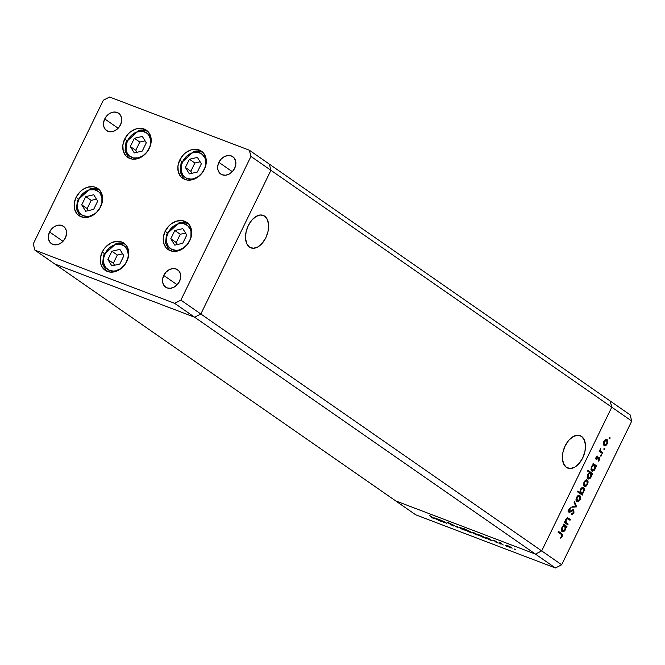 <?xml version="1.0" encoding="UTF-8"?>
<svg xmlns="http://www.w3.org/2000/svg" width="665" height="665" viewBox="0 0 665 665"><rect width="100%" height="100%" fill="white"/><g stroke="black" fill="none" stroke-linecap="round" stroke-linejoin="round"><path stroke-width="1" d="M264.62 216.125L260.697 214.978L256.216 216.366L251.86 220.073L248.303 225.543L246.075 231.935L245.526 238.286L246.723 243.623L249.5 247.131A17.365 10.465 -69.2 0 1 247.762 226.707A17.365 10.465 -69.2 0 1 263.24 215.394A17.365 10.465 -69.2 0 1 264.62 216.125A17.365 10.465 -69.2 0 1 266.366 236.549A17.365 10.465 -69.2 0 1 250.888 247.862A17.365 10.465 -69.2 0 1 249.5 247.131L253.431 248.278L257.912 246.898L262.268 243.182L265.825 237.721L268.053 231.32L268.602 224.97L267.405 219.641L264.62 216.125M581.501 436.365L577.577 435.218L573.097 436.597L568.741 440.313L565.183 445.783L562.956 452.175L562.407 458.526L563.604 463.862L566.381 467.37A17.365 10.465 -69.2 0 1 564.643 446.946A17.365 10.465 -69.2 0 1 580.121 435.633A17.365 10.465 -69.2 0 1 581.501 436.365A17.365 10.465 -69.2 0 1 583.238 456.788A17.365 10.465 -69.2 0 1 567.769 468.102A17.365 10.465 -69.2 0 1 566.381 467.37L570.312 468.517L574.793 467.138L579.149 463.422L582.706 457.961L584.934 451.56L585.483 445.209L584.277 439.881L581.501 436.365M610.138 400.978L269.292 164.089L610.138 400.978L611.775 407.188L610.138 400.978L630.112 414.86L631.75 421.07L270.929 170.298L269.292 164.089L249.325 150.207L109.575 97.015L103.341 100.224L33.25 243.93L34.888 250.14L174.637 303.331L180.872 300.115L250.963 156.416L249.325 150.207L269.292 164.089L270.929 170.298L611.775 407.188L541.692 550.894L611.775 407.188L541.692 550.894L200.847 313.996L270.929 170.298L269.292 164.089L270.929 170.298L250.963 156.416L270.929 170.298L200.847 313.996L541.692 550.894L535.458 554.103L541.692 550.894L561.659 564.776L631.75 421.07L561.659 564.776L555.425 567.985L194.612 317.213L200.847 313.996L270.929 170.298L200.847 313.996L180.872 300.115L200.847 313.996L194.612 317.213L535.458 554.103L395.708 500.911L535.458 554.103L395.708 500.911L54.863 264.022L194.612 317.213L200.847 313.996L194.612 317.213L174.637 303.331L194.612 317.213L54.863 264.022L194.612 317.213L54.863 264.022L34.888 250.14L33.25 243.93L103.341 100.224L109.575 97.015L249.325 150.207L250.963 156.416L180.872 300.115L174.637 303.331L34.888 250.14L415.675 514.793L555.425 567.985L415.675 514.793L395.708 500.911L535.458 554.103L555.425 567.985L561.659 564.776L541.692 550.894L535.458 554.103L541.692 550.894L611.775 407.188L631.75 421.07L630.112 414.86L610.138 400.978L611.775 407.188L610.138 400.978M149.276 148.436A16.5 13.017 124.8 0 1 127.555 157.297A16.5 13.017 124.8 0 1 124.671 139.068L126.707 140.49L124.671 139.068L128.353 133.79L130.731 131.678L136.109 128.91L141.612 128.395L146.416 130.224L148.312 131.944L150.747 136.649L151.088 142.443L149.276 148.436L145.593 153.715L143.208 155.826L137.838 158.594L132.327 159.11L127.53 157.281L125.627 155.56L123.191 150.855L122.859 145.061L124.671 139.068A16.5 13.017 124.8 0 1 146.383 130.207A16.5 13.017 124.8 0 1 149.276 148.436M204.355 169.4A16.5 13.017 124.8 0 1 182.634 178.262A16.5 13.017 124.8 0 1 179.75 160.032L181.786 161.445L179.75 160.032L183.432 154.754L185.809 152.642L191.188 149.874L196.69 149.359L201.495 151.188L203.39 152.908L205.826 157.613L206.167 163.407L204.355 169.4L200.664 174.679L198.286 176.79L192.917 179.558L187.405 180.074L182.609 178.245L180.705 176.524L178.27 171.819L177.937 166.026L179.75 160.032A16.5 13.017 124.8 0 1 201.462 151.171A16.5 13.017 124.8 0 1 204.355 169.4M189.758 240.655A16.5 13.017 124.8 0 1 168.037 249.516A16.5 13.017 124.8 0 1 165.153 231.287L167.189 232.7L165.153 231.287L168.835 226.009L171.213 223.897L176.591 221.129L182.094 220.614L186.898 222.443L188.794 224.155L191.229 228.868L191.562 234.662L189.758 240.655L186.067 245.934L183.69 248.045L178.32 250.813L172.809 251.32L168.012 249.5L166.109 247.779L163.673 243.066L163.341 237.28L165.153 231.287A16.5 13.017 124.8 0 1 186.865 222.426A16.5 13.017 124.8 0 1 189.758 240.655M126.832 261.395A16.5 13.017 124.8 0 1 105.112 270.256A16.5 13.017 124.8 0 1 102.227 252.027L104.264 253.44L102.227 252.027L103.865 249.242L105.91 246.748L110.905 242.991L116.458 241.312L119.176 241.353L121.712 241.985L125.876 244.895L128.303 249.608L128.644 255.402L126.832 261.395L123.15 266.673L120.772 268.785L115.394 271.553L109.891 272.06L105.087 270.239L101.728 266.349L100.756 263.806L100.415 258.02L102.227 252.027A16.5 13.017 124.8 0 1 123.948 243.166A16.5 13.017 124.8 0 1 126.832 261.395M100.681 206.749A16.5 13.017 124.8 0 1 78.96 215.61A16.5 13.017 124.8 0 1 76.076 197.38L78.113 198.802L76.076 197.38L79.758 192.102L82.136 189.991L87.514 187.222L93.017 186.715L95.561 187.339L99.717 190.257L102.152 194.961L102.493 200.755L100.681 206.749L96.99 212.027L94.613 214.138L89.243 216.906L83.732 217.422L78.936 215.593L77.032 213.872L74.596 209.167L74.264 203.374L76.076 197.38A16.5 13.017 124.8 0 1 97.788 188.519A16.5 13.017 124.8 0 1 100.681 206.749M218.893 162.36L232.318 171.695L218.893 162.36L221.246 158.985L224.446 156.574L227.995 155.51L231.362 155.934L234.022 157.805L235.576 160.814L235.792 164.521L234.637 168.353A10.557 8.329 124.8 0 1 220.738 174.031A10.557 8.329 124.8 0 1 218.893 162.36A10.557 8.329 124.8 0 1 232.792 156.691A10.557 8.329 124.8 0 1 234.637 168.353L232.276 171.736L229.076 174.139L225.526 175.211L222.168 174.779L219.5 172.917L217.945 169.908L217.729 166.2L218.893 162.36M49.576 231.985L63 241.32L49.576 231.985L51.937 228.61L55.128 226.2L58.686 225.127L62.045 225.56L64.705 227.422L66.267 230.439L66.483 234.147L65.32 237.979A10.557 8.329 124.8 0 1 51.421 243.656A10.557 8.329 124.8 0 1 49.576 231.985A10.557 8.329 124.8 0 1 63.474 226.316A10.557 8.329 124.8 0 1 65.32 237.979L62.967 241.362L59.767 243.764L56.217 244.836L52.851 244.404L50.191 242.542L48.628 239.525L48.42 235.817L49.576 231.985M163.74 275.435L177.164 284.77L163.74 275.435L166.1 272.06L169.292 269.657L172.842 268.585L176.208 269.009L178.868 270.879L180.431 273.889L180.647 277.596L179.483 281.436A10.557 8.329 124.8 0 1 165.585 287.105A10.557 8.329 124.8 0 1 163.74 275.435A10.557 8.329 124.8 0 1 177.638 269.766A10.557 8.329 124.8 0 1 179.483 281.436L177.123 284.811L173.931 287.214L170.381 288.286L167.015 287.862L164.355 285.992L162.792 282.982L162.576 279.275L163.74 275.435M104.729 118.91L118.154 128.245L104.729 118.91L107.082 115.535L110.282 113.125L113.831 112.053L117.198 112.485L119.858 114.347L121.421 117.364L121.629 121.072L120.473 124.904A10.557 8.329 124.8 0 1 106.575 130.581A10.557 8.329 124.8 0 1 104.729 118.91A10.557 8.329 124.8 0 1 118.628 113.241A10.557 8.329 124.8 0 1 120.473 124.904L118.112 128.279L114.92 130.689L111.371 131.761L108.004 131.329L105.344 129.467L103.782 126.45L103.565 122.742L104.729 118.91M568.134 524.078L567.777 524.818L564.369 522.457L564.735 521.717L565.35 522.141L565.716 519.548L567.228 517.919L570.354 519.54L569.996 520.279L567.395 518.692L566.148 519.797L565.923 522.233L568.134 524.078L566.048 522.474L566.148 519.797L567.577 518.708L569.996 520.279L570.354 519.54L567.968 517.969L565.79 519.382L565.35 522.141L564.735 521.717L564.369 522.457L567.777 524.818L568.134 524.078L567.154 523.704L568.134 524.078M569.481 511.535L568.932 511.875L569.913 512.25L571.21 511.335L570.537 511.077L571.21 511.335L572.681 510.363L571.858 510.055L573.28 510.388L573.28 512.549L571.626 513.821L571.518 514.685L573.762 512.881L573.288 509.515L573.77 509.747L573.962 512.424L572.116 514.519L571.518 514.685L571.626 513.821L573.205 512.698L573.371 510.471L569.423 512.358L568.625 511.767L568.592 510.246L569.498 508.534L570.745 507.777L570.703 508.65L569.223 510.072L569.323 511.46L573.463 509.556M576.597 506.747L571.792 507.237L572.183 506.431L575.641 506.156L574.136 502.432L574.527 501.634L576.597 506.747L574.527 501.634L574.136 502.432L575.641 506.156L572.183 506.431L571.792 507.237L576.538 506.855L572.025 506.763L576.538 506.855L575.607 506.373L576.597 506.747M576.804 501.659L580.08 499.756L579.606 499.573L580.08 499.756L579.847 495.425L579.215 495.184L579.847 495.425L578.234 495.408L576.555 497.304L576.006 499.997L576.804 501.659L575.981 499.673L576.555 497.304L577.993 495.541L579.681 495.317L580.578 496.622L580.229 499.44L578.5 501.618L577.095 501.809M584.286 486.331L587.561 484.428L587.087 484.245L587.561 484.428L587.328 480.097L586.696 479.856L587.328 480.097L585.715 480.08L584.036 481.975L583.479 484.669L584.286 486.331L583.479 484.669L584.036 481.975L585.474 480.213L587.153 479.989L588.134 481.867L587.702 484.12L585.973 486.29L584.568 486.489M591.742 470.986L595.042 469.083L594.568 468.9L595.042 469.083L595.599 466.165L594.917 465.907L596.181 466.581L596.547 465.841L593.138 463.472L592.781 464.212L593.413 464.652L592.781 464.212L593.138 463.472L596.547 465.841L596.181 466.581L595.599 466.165L595.35 468.351L594.327 470.197L592.532 471.236L591.418 470.695L590.952 469.182L592.133 465.625L593.413 464.652L591.534 466.606L592.041 471.152M609.988 438.451L609.132 438.709L609.556 437.504L610.088 438.169L609.93 437.495L609.207 437.911L609.265 438.867L609.988 438.451L609.123 438.119L609.988 438.451L609.265 438.867M604.078 445.741L607.353 443.838L606.879 443.655L607.353 443.838L607.12 439.507L606.488 439.266L607.12 439.507L605.507 439.49L603.828 441.385L603.28 444.07L604.078 445.741L603.255 443.755L603.828 441.385L605.266 439.623L606.954 439.399L607.852 440.704L607.502 443.522L605.773 445.7L604.369 445.891M604.776 449.124L603.928 449.39L604.352 448.177L604.876 448.842L604.726 448.168L604.003 448.584L604.053 449.54L604.776 449.124L603.92 448.8L604.776 449.124L604.053 449.54M602.889 452.832L602.523 453.58L599.123 451.211L599.481 450.471L599.98 450.82L600.57 448.393L600.545 450.937L602.889 452.832L600.636 451.094L600.57 448.393L599.98 450.82L599.481 450.471L599.123 451.211L602.523 453.58L602.889 452.832L601.9 452.458L602.889 452.832M601.526 455.783L600.678 456.049L601.102 454.835L601.625 455.5L601.476 454.827L600.753 455.242L600.803 456.198L601.526 455.783L600.67 455.459L601.526 455.783L600.803 456.198M596.239 459.399L595.956 457.57L597.328 456.049L596.505 458.576L599.123 457.254L599.822 459.099L598.259 461.227L599.148 458.168L596.239 459.399L599.09 458.127L598.259 461.227L599.556 459.823L599.439 457.37L596.588 458.651L597.328 456.049L596.089 457.254L596.239 459.399L596.904 459.49L595.998 459.141L596.904 459.49M587.927 478.817L591.227 476.905L590.753 476.722L591.227 476.905L591.784 473.987L591.102 473.729L592.374 474.403L592.731 473.663L587.951 470.338L587.594 471.078L589.622 472.491L587.594 471.078L587.951 470.338L592.731 473.663L592.374 474.403L591.784 473.987L591.534 476.173L590.512 478.019L588.716 479.058L587.611 478.517L587.137 477.005L588.575 473.181L589.622 472.491L587.719 474.428L588.226 478.975M581.41 493.38L582.623 494.378L582.266 495.117L577.486 491.801L577.843 491.053L579.838 492.441L580.686 488.916L581.958 487.644L583.288 487.412L584.227 488.31L584.444 489.906L582.781 493.48L583.87 491.984L583.363 487.437M562.149 531.668L565.45 529.756L564.976 529.573L565.45 529.756L566.006 526.846L565.325 526.589L566.588 527.254L566.954 526.514L563.546 524.145L563.188 524.885L563.82 525.325L563.188 524.885L563.546 524.145L566.954 526.514L566.588 527.254L566.006 526.846L565.757 529.032L564.735 530.87L562.939 531.909L561.825 531.368L561.36 529.864L562.54 526.298L563.82 525.325L561.933 527.287L562.449 531.825M561.759 536.181L561.75 534.743L558.01 532.05L558.376 531.31L562.499 534.535L562.216 536.555L560.711 538.168L560.562 537.486L561.759 536.181L560.562 537.486L560.711 538.168L562.216 536.555L561.518 533.496L558.376 531.31L558.01 532.05L561.11 534.203L561.759 536.181M443.73 522.333L439.706 519.731L445.525 522.382L446.913 523.546L441.676 520.67L443.73 522.333L441.685 520.878L442.491 520.903L445.791 522.574L439.706 519.731L443.73 522.333M453.987 525.874L450.346 524.602L453.439 525.691L447.528 522.366L451.045 523.862L448.41 522.948L453.987 525.874L448.41 522.948L451.045 523.862L447.811 522.723L453.364 525.633L450.163 524.502L453.987 525.874L453.281 526.007M458.218 527.844L452.424 524.569L457.246 527.187L456.439 526.098L457.113 526.356L458.218 527.844L457.113 526.356L456.439 526.098L457.246 527.187L452.424 524.569L458.218 527.844M459.789 527.91L459.332 527.32L461.194 527.902L465.483 530.296L461.801 529.074L459.789 527.91L464.153 530.121L465.001 529.897L459.274 527.337M472.599 532.79L472.142 532.191L474.004 532.773L478.293 535.167L475.841 534.535L472.599 532.79L476.963 535.001L477.811 534.768L472.084 532.208M489.008 538.692L492.399 540.853L489.781 539.88L484.86 537.137L489.008 538.692L486.281 537.436L485.383 537.653L489.781 539.88L492.399 540.853L489.008 538.692M515.292 549.589L514.22 548.974L515.475 549.539M506.422 545.666L505.974 545.067L507.827 545.649L512.117 548.043L509.664 547.411L506.422 545.666L510.787 547.877L511.634 547.644L505.907 545.084M506.373 546.189L505.3 545.574L506.555 546.14M503.264 544.992L499.24 542.391L501.684 543.338L500.986 543.355L503.264 544.992L501.061 543.43L501.684 543.338L499.24 542.391L503.264 544.992M500.895 544.111L499.822 543.496L501.077 544.053M493.713 540.545L495.866 541.235L494.311 540.77L498.285 543.031L495.616 541.958L497.462 542.515L493.713 540.545L498.01 542.698L494.095 540.412M482.499 536.223L485.866 538.367L483.247 537.395L478.318 534.652L482.499 536.223L479.739 534.951L478.85 535.159L483.247 537.395L485.866 538.367L482.499 536.223M467.919 531.343L463.156 528.226L471.352 532.258L471.718 532.931L468.617 531.701L471.535 532.382L463.156 528.226L467.919 531.343M438.31 519.398L441.701 521.56L439.083 520.587L434.162 517.844L438.31 519.398L435.583 518.143L434.694 518.351L439.083 520.587L441.701 521.56L438.31 519.398M433.056 518.16L429.715 515.533L434.312 518.575L431.302 517.47L434.37 518.683L429.715 515.533L432.815 517.686M512.175 548.184L511.634 547.644M507.678 545.716L511.086 547.287L510.371 547.586L506.672 545.458L510.155 546.879L511.019 547.411L510.371 547.586L511.402 547.852L511.019 547.411M501.028 543.047L500.354 542.973M497.52 542.823L498.01 542.698M485.608 537.204L485.383 537.653L485.608 537.204M484.86 537.12L485.383 537.653M486.705 537.727L490.088 539.44L486.007 537.885L486.755 537.628L485.658 537.453L486.007 537.885L490.088 539.44M479.066 534.718L478.85 535.159L479.066 534.718M478.326 534.635L478.85 535.159M480.172 535.242L483.546 536.954L479.473 535.4L480.221 535.142L479.124 534.968L479.473 535.4L483.546 536.954M478.351 535.317L477.811 534.768M473.854 532.84L477.254 534.411L476.539 534.71L472.848 532.582L476.531 534.12L477.196 534.535L476.539 534.71L477.57 534.984L477.196 534.535M472.067 532.914L471.535 532.382M470.221 532.299L466.838 530.595L467.595 530.329L470.978 532.025L470.413 532.374L471.269 532.582L470.92 532.15L466.838 530.595L467.545 530.437L466.481 530.155L466.838 530.595M465.542 530.437L465.001 529.897M461.045 527.968L464.386 529.664L460.413 528.151L461.094 527.86L460.039 527.711L460.413 528.151L464.386 529.664M453.364 525.633L452.799 525.674M448.426 522.615L447.811 522.723M448.41 522.948L448.833 522.923M441.685 520.878L442.491 520.903M434.91 517.902L434.694 518.351L434.91 517.902M434.162 517.827L434.694 518.351M436.007 518.434L439.457 520.005L438.692 520.304L434.96 518.16L438.484 519.589L439.39 520.146L438.692 520.304L439.756 520.587L439.39 520.146M507.046 545.899L510.371 547.586M486.007 537.885L489.39 539.598M479.473 535.4L482.848 537.112M473.222 533.022L476.539 534.71M470.92 532.15L467.545 530.437M460.413 528.151L463.729 529.83M435.317 518.592L438.692 520.304M609.93 437.495L609.207 437.911M606.297 439.257L606.862 440.321L606.139 439.124M603.346 444.536L605.042 445.184L604.335 445.525L606.073 444.727L606.937 443.547L604.443 445.001L603.33 444.528M604.252 441.676L606.763 440.247L606.937 443.547L607.378 441.593L606.164 440.055L603.778 441.502L604.252 441.676L603.828 443.646L604.443 445.001L604.252 441.676M605.549 439.748L606.763 440.247M603.463 444.627L604.443 445.001M604.726 448.168L604.003 448.584M599.414 450.604L599.98 450.82L599.414 450.604M600.196 448.85L600.736 449.05L600.196 448.85M600.03 449.216L600.487 449.39L600.03 449.216M599.631 450.679L601.742 452.042L600.761 451.668L601.9 452.458L601.659 452.973L601.9 452.458L599.556 450.562M601.476 454.827L600.753 455.242M596.68 456.489L597.378 456.755L596.68 456.489M596.039 457.37L596.513 457.545L596.039 457.37M595.807 458.351L596.588 458.651L595.807 458.351M599.439 457.37L598.774 457.287M598.733 457.304L598.907 458.044L597.685 457.728M599.082 459.64L599.556 459.823L599.082 459.64M598.666 458.102L599.09 458.127M597.22 458.526L597.877 458.775L597.22 458.526M598.841 458.725L598.633 457.163M595.566 465.467L595.275 466.049L595.566 465.467M591.542 470.039L592.324 470.363L591.484 466.705L594.493 465.4L594.643 468.767L592.108 470.255L590.977 469.756M593.271 464.901L594.493 465.4L593.18 465.433L591.95 466.888L591.501 468.867L592.266 470.346L593.413 470.197L594.643 468.767L595.109 466.772L594.493 465.4M591.027 469.806L592.108 470.255M591.75 473.289L591.459 473.871L591.75 473.289M588.874 478.243L587.76 478.684M587.735 478.684L589.099 478.069M587.212 477.628L588.508 478.185L588.143 474.71L587.669 474.527L590.678 473.222L590.828 476.589L588.292 478.077L587.162 477.578M589.456 472.724L590.678 473.222L589.365 473.256L588.026 474.951L587.71 476.946L588.45 478.168L589.597 478.019L590.828 476.589L591.293 474.594L590.678 473.222M587.303 477.703L588.292 478.077M586.505 479.847L587.062 480.911L586.339 479.723M584.086 486.198L585.217 485.774L584.111 486.198M583.887 485.342L584.876 485.716L584.452 482.275L583.978 482.092L586.971 480.837L587.137 484.137L584.643 485.591L583.538 485.118L584.119 485.392M585.383 480.271L585.981 480.463L585.383 480.271M585.757 480.338L586.971 480.837L585.474 480.995L584.344 482.507L584.053 484.461L584.784 485.674L586.281 485.317L587.245 483.904L587.586 482.183L586.971 480.837M583.662 485.217L584.643 485.591M583.662 487.595L583.039 487.362L583.662 487.595L580.362 489.515L579.838 492.441L577.843 491.053L577.486 491.801L582.266 495.117L582.623 494.378L581.642 494.004L581.393 494.511L581.642 494.004L582.623 494.378L581.011 493.563L581.642 494.004L581.011 493.563L581.543 493.297M580.221 492.956L581.526 493.38L583.055 492.374L583.454 491.701L580.919 493.189L580.769 489.822L583.305 488.334L583.454 491.701L583.837 489.224L582.848 487.362L583.388 488.409M583.396 491.809L583.87 491.984L583.396 491.809M579.514 492.316L580.919 493.189L579.498 492.275M582.099 487.852L583.305 488.334L582.341 488.235L580.769 489.822L580.296 489.639L580.769 489.822L580.304 491.809L580.919 493.189M579.024 495.176L579.589 496.24L578.866 495.051M576.414 500.662L577.403 501.044L576.979 497.603L576.505 497.42L579.489 496.165L579.664 499.465L577.17 500.92L576.056 500.446L576.646 500.72M578.276 495.666L579.489 496.165L578.001 496.323L576.871 497.836L576.572 499.789L577.453 501.061L578.799 500.645L579.772 499.232L580.104 497.511L579.489 496.165M576.189 500.546L577.17 500.92M573.762 512.881L573.213 512.673L573.762 512.881M573.064 510.304L572.016 509.93M572.681 510.363L573.28 510.388M573.646 509.656L570.188 511.335L568.492 511.144L569.323 511.46L569.323 509.839L568.791 509.639L569.323 509.839L570.703 508.65L569.772 508.293L570.703 508.65L570.745 507.777L568.883 509.423L568.982 512.216L569.913 512.25L568.001 511.842M568.982 512.216L569.913 512.25M570.188 511.335L569.323 511.46M568.342 511.086L569.207 510.961L568.342 511.086M572.922 509.531L573.197 510.346M571.135 514.145L572.307 513.264M573.197 510.371L572.898 509.498M568.533 511.169L569.423 511.518M568.683 511.95L569.581 511.46M564.652 521.875L565.35 522.141L564.652 521.875M567.511 517.877L570.354 519.54L569.373 519.165L569.124 519.673L569.373 519.165L567.453 517.836M567.411 518.791L568.392 519.165M567.577 518.708L566.497 518.326M565.682 519.623L566.148 519.797L565.682 519.623M565.009 522.017L567.154 523.704L566.904 524.22L567.154 523.704L564.992 521.983M565.965 526.14L565.682 526.722L565.965 526.14M561.95 530.72L562.731 531.044L561.892 527.387L564.893 526.073L565.042 529.44L562.515 530.928L561.651 530.62M563.671 525.574L564.893 526.073L563.587 526.106L562.357 527.561L561.908 529.539L562.673 531.019L563.82 530.87L565.042 529.44L565.508 527.453L564.893 526.073M561.526 530.554L562.515 530.928M561.601 534.61L561.085 533.554L558.259 531.543L561.518 533.496L560.537 533.122L561.601 534.585M561.667 536.347L562.216 536.555L561.667 536.347M193.44 152.484A14.389 11.355 124.8 0 1 205.801 162.759A14.389 11.355 124.8 0 1 193.324 178.802L190.897 179.109L186.433 178.187L183.016 175.352L181.188 171.038L181.213 165.901L183.083 160.731L186.533 156.3L191.013 153.299L195.859 152.169L198.187 152.376L202.21 154.297L204.878 157.938L205.576 160.248L205.552 165.377L204.837 168.012L202.118 172.908L198.079 176.699L193.324 178.802A14.389 11.355 124.8 0 1 180.963 168.528A14.389 11.355 124.8 0 1 193.44 152.484A2.111 0.981 -103.1 0 1 194.014 151.171A2.111 0.981 76.9 0 0 193.44 152.484M202.584 152.069L194.03 151.163A2.111 0.981 -103.1 0 1 194.513 151.287A16.5 13.017 124.8 0 1 202.601 152.086M197.405 157.397L189.425 159.251L185.402 167.497L189.359 173.889L197.339 172.036L201.362 163.79L197.405 157.397L201.362 163.79L197.339 172.036L189.359 173.889L185.402 167.497L190.838 171.271L192.069 173.257L190.838 171.271L185.402 167.497L189.425 159.251L194.862 163.025L190.838 171.271L194.862 163.025L189.425 159.251L197.405 157.397M200.123 161.803L194.862 163.025L200.123 161.803M138.362 131.52A14.389 11.355 124.8 0 1 150.722 141.795A14.389 11.355 124.8 0 1 138.245 157.838L133.499 157.938L129.476 156.026L126.807 152.376L126.109 150.074L126.134 144.937L128.013 139.766L131.454 135.336L135.934 132.335L140.781 131.204L143.108 131.412L147.131 133.333L148.661 134.97L150.498 139.284L150.473 144.421L149.758 147.048L147.048 151.944L143 155.735L138.245 157.838A14.389 11.355 124.8 0 1 125.885 147.564A14.389 11.355 124.8 0 1 138.362 131.52A2.111 0.981 -103.1 0 1 138.935 130.207A2.111 0.981 76.9 0 0 138.362 131.52M147.505 131.105L138.952 130.199A2.111 0.981 -103.1 0 1 139.434 130.323A16.5 13.017 124.8 0 1 147.522 131.121M142.327 136.433L134.347 138.287L130.323 146.533L134.28 152.925L142.26 151.071L146.283 142.825L142.327 136.433L146.283 142.825L142.26 151.071L134.28 152.925L130.323 146.533L135.76 150.307L136.99 152.293L135.76 150.307L130.323 146.533L134.347 138.287L139.783 142.061L135.76 150.307L139.783 142.061L134.347 138.287L142.327 136.433M145.053 140.839L139.783 142.061L145.053 140.839M89.767 189.833A14.389 11.355 124.8 0 1 102.127 200.107A14.389 11.355 124.8 0 1 89.65 216.15L87.223 216.457L82.759 215.535L79.343 212.7L77.514 208.386L77.539 203.249L79.409 198.079L82.859 193.648L87.339 190.647L89.767 189.833L94.513 189.733L98.536 191.645L100.066 193.282L101.903 197.596L101.878 202.734L99.999 207.904L96.558 212.335L94.405 214.047L89.65 216.15A14.389 11.355 124.8 0 1 77.29 205.876A14.389 11.355 124.8 0 1 89.767 189.833A2.111 0.981 -103.1 0 1 90.34 188.519A2.111 0.981 76.9 0 0 89.767 189.833M98.91 189.417L90.357 188.511A2.111 0.981 -103.1 0 1 90.839 188.636A16.5 13.017 124.8 0 1 98.927 189.434M93.732 194.745L85.752 196.599L81.728 204.845L85.685 211.237L93.665 209.384L97.68 201.138L93.732 194.745L97.68 201.138L93.665 209.384L85.685 211.237L81.728 204.845L87.165 208.619L88.395 210.606L87.165 208.619L81.728 204.845L85.752 196.599L91.188 200.373L87.165 208.619L91.188 200.373L85.752 196.599L93.732 194.745M96.45 199.151L91.188 200.373L96.45 199.151M115.918 244.471A14.389 11.355 124.8 0 1 128.287 254.753A14.389 11.355 124.8 0 1 115.801 270.796L113.383 271.104L108.91 270.181L105.502 267.347L103.665 263.032L103.69 257.895L105.569 252.717L109.01 248.294L111.163 246.582L115.918 244.471L120.673 244.371L124.688 246.291L127.364 249.932L128.287 254.753L128.029 257.372L126.159 262.55L124.604 264.903L120.556 268.693L115.801 270.796A14.389 11.355 124.8 0 1 103.441 260.522A14.389 11.355 124.8 0 1 115.918 244.471A2.111 0.981 -103.1 0 1 116.5 243.157A2.111 0.981 76.9 0 0 115.918 244.471M125.062 244.063L116.508 243.157A2.111 0.981 -103.1 0 1 116.998 243.282A16.5 13.017 124.8 0 1 125.087 244.08M119.883 249.392L111.903 251.245L107.888 259.483L111.836 265.884L119.816 264.03L123.84 255.784L119.883 249.392L123.84 255.784L119.816 264.03L111.836 265.884L107.888 259.483L113.316 263.265L114.546 265.252L113.316 263.265L107.888 259.483L111.903 251.245L117.339 255.019L113.316 263.265L117.339 255.019L111.903 251.245L119.883 249.392M122.609 253.797L117.339 255.019L122.609 253.797M178.843 223.731A14.389 11.355 124.8 0 1 191.204 234.013A14.389 11.355 124.8 0 1 178.727 250.057L176.3 250.364L171.836 249.441L168.42 246.607L166.591 242.293L166.616 237.156L168.486 231.977L171.936 227.555L176.416 224.554L178.843 223.731L183.59 223.631L187.605 225.551L190.281 229.192L190.98 231.503L190.955 236.632L190.24 239.267L187.522 244.163L183.482 247.954L178.727 250.057A14.389 11.355 124.8 0 1 166.366 239.774A14.389 11.355 124.8 0 1 178.843 223.731A2.111 0.981 -103.1 0 1 179.417 222.418A2.111 0.981 76.9 0 0 178.843 223.731M187.987 223.324L179.434 222.418A2.111 0.981 -103.1 0 1 179.916 222.542A16.5 13.017 124.8 0 1 188.004 223.34M182.809 228.652L174.828 230.497L170.805 238.743L174.762 245.144L182.742 243.29L186.757 235.044L182.809 228.652L186.757 235.044L182.742 243.29L174.762 245.144L170.805 238.743L176.242 242.525L177.472 244.512L176.242 242.525L170.805 238.743L174.828 230.497L180.257 234.279L176.242 242.525L180.257 234.279L174.828 230.497L182.809 228.652M185.527 233.058L180.257 234.279L185.527 233.058M596.663 458.684L595.682 458.31M598.999 458.077L598.018 457.703M573.163 510.329L572.183 509.955M567.677 518.742L566.696 518.368M194.03 151.163L181.071 163.116L180.124 171.886L183.864 179.001M138.952 130.199L125.993 142.152L125.045 150.922L128.794 158.037M90.357 188.511L77.398 200.464L76.45 209.242L80.191 216.349M116.508 243.157L103.549 255.111L102.609 263.88L106.35 270.988M179.434 222.418L166.474 234.371L165.527 243.141L169.267 250.248"/></g></svg>
